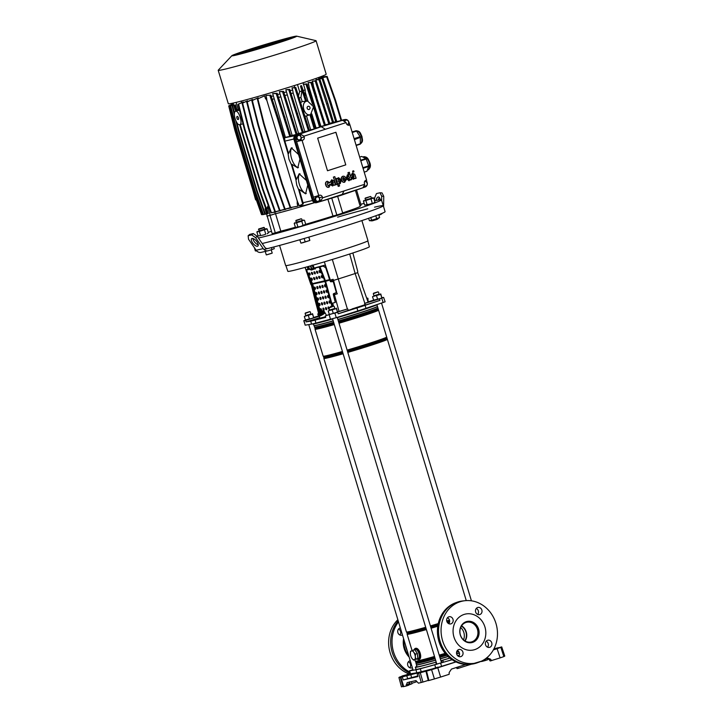 <?xml version="1.0" encoding="UTF-8"?>
<svg xmlns="http://www.w3.org/2000/svg" width="723" height="723" viewBox="0 0 723 723"><rect width="100%" height="100%" fill="white"/><g stroke="black" fill="none" stroke-linecap="round" stroke-linejoin="round"><path stroke-width="1.08" d="M258.409 238.03A67.664 2.368 -16.8 0 0 259.611 237.759A67.664 2.368 -16.8 0 0 332.842 216.9A67.664 2.368 -16.8 0 0 381.41 199.837A67.664 2.368 -16.8 0 0 374.568 200.822M381.41 199.837L383.298 205.73A67.772 2.368 -16.8 0 1 299.819 233.303A67.772 2.368 -16.8 0 1 262.205 243.506A67.772 2.368 -16.8 0 0 335.544 222.548A67.772 2.368 -16.8 0 0 383.298 205.73A67.772 2.368 -16.8 0 0 374.523 207.167M342.639 212.887A45.504 1.591 -16.8 0 0 360.19 206.245L355.4 190.366M327.908 199.268L332.96 216.014L336.837 215.002L342.711 213.104L337.65 196.34M267.212 216.05L272.137 233.583L275.3 232.851L280.795 231.143L275.544 213.728A45.504 1.591 -16.8 0 0 314.677 202.639L303.859 205.567L314.668 202.639M280.795 231.143A45.504 1.591 -16.8 0 0 295.391 227.248M304.482 220.271L303.018 220.37L304.482 220.271L305.702 224.293L300.551 226.444L305.702 224.293A45.504 1.591 -16.8 0 0 332.96 216.014M257.46 244.555A67.772 2.368 -16.8 0 0 258.183 244.401A67.772 2.368 -16.8 0 1 257.46 244.555M364.139 203.389A67.664 2.368 -16.8 0 0 360.84 204.257M271.432 231.252A67.664 2.368 -16.8 0 0 268.197 232.354M258.093 235.987A67.664 2.368 -16.8 0 0 257.216 236.322M252.996 239.042A67.664 2.368 -16.8 0 0 253.918 238.924M359.991 205.585L361.129 205.205L356.529 189.977M266.877 216.168L275.544 213.728M336.837 215.002L331.74 198.111M275.3 232.851L270.041 215.436M239.919 124.6L243.018 123.895M239.684 124.654L239.674 124.654C236.403 125.856 232.128 111.685 235.662 111.315C238.942 110.113 243.217 124.284 239.684 124.654L239.9 124.609M236.294 111.026L235.662 111.315M239.584 110.248L238.247 109.507L236.9 109.724L237.994 110.393L236.358 110.999M236.475 110.962L234.713 105.052L235.427 104.844L236.746 110.935M315.129 128.477L310.899 114.46L305.133 116.295M300.759 102.576L302.178 101.591L306.651 101.13L301.563 85.657L300.578 85.974L305.666 101.446M306.561 101.238C300.117 102.856 304.392 117.018 310.583 114.577L313.583 106.751L307.582 101.057L306.561 101.238M237.198 116.412A1.645 0.768 -107.9 0 0 237.171 116.421A1.645 0.768 -107.9 0 0 236.936 118.192A1.645 0.768 -107.9 0 0 238.147 119.557A1.645 0.768 -107.9 0 0 238.183 119.548A1.645 0.768 -107.9 0 0 238.409 117.777A1.645 0.768 -107.9 0 0 237.198 116.412M308.097 106.326A1.645 1.455 77 0 0 309.046 109.48A1.645 1.455 77 0 0 308.097 106.326M318.247 201.283A2.223 1.97 77 0 0 316.963 197.018A2.223 1.97 77 0 0 318.247 201.283M316.638 197.099A2.223 1.97 77 0 0 315.092 199.819A2.223 1.97 77 0 0 317.632 201.419M364.094 185.531A2.223 1.97 77 0 0 367.148 183.281A2.223 1.97 77 0 0 364.509 181.708L364.754 181.636M346.977 124.501A2.223 1.97 77 0 0 348.576 121.771A2.223 1.97 77 0 0 344.744 121.699M345.711 120.244A2.223 1.97 77 0 0 344.275 121.383M299.684 139.774A2.223 1.97 77 0 0 298.391 135.517A2.223 1.97 77 0 0 299.684 139.774M298.066 135.59A2.223 1.97 77 0 0 296.52 138.31A2.223 1.97 77 0 0 299.06 139.919M249.851 49.327A31.758 1.112 -16.8 0 0 233.881 55.174A31.758 1.112 -16.8 0 0 278.707 42.666A31.758 1.112 -16.8 0 0 294.677 36.819A31.758 1.112 -16.8 0 0 249.851 49.327M293.71 37.415A31.758 1.112 -16.8 0 0 250.013 49.878A31.758 1.112 -16.8 0 0 235.02 55.129M279.674 42.44A33.882 1.184 -16.8 0 0 296.638 36.15A33.882 1.184 -16.8 0 0 248.875 49.553A33.882 1.184 -16.8 0 0 231.875 55.698A33.882 1.184 -16.8 0 0 246.959 52.264A33.882 1.184 -16.8 0 0 279.674 42.44M231.875 55.698L218.274 70.158A51.116 1.789 -16.8 0 0 218.21 70.294A51.116 1.789 -16.8 0 0 290.384 50.149A51.116 1.789 -16.8 0 0 316.087 40.741A51.116 1.789 -16.8 0 0 315.969 40.66L296.638 36.15M218.21 70.294L228.314 103.751A51.116 1.789 -16.8 0 0 300.488 83.615A51.116 1.789 -16.8 0 0 326.19 74.198L316.087 40.741M307.754 185.034L305.603 193.854L299.15 189.381L298.68 189.652L296.773 185.187L295.888 179.53L291.36 164.555L291.839 164.284L297.777 167.917L299.928 159.096M291.36 164.555L288.938 159.25L288.052 153.601L277.74 119.431L278.716 119.114L284.808 139.277A3.082 2.72 77 0 0 284.844 141.13L288.594 153.538L288.052 153.601M298.454 167.528A10.456 4.374 72.3 0 1 291.541 158.427A10.456 4.374 72.3 0 1 292.119 147.79M306.281 193.466A10.456 4.374 72.3 0 1 299.367 184.365A10.456 4.374 72.3 0 1 299.946 173.719M243.497 102.576L243.308 101.961L238.599 104.121L244.763 128.604L263 188.992L262.476 189.119L270.872 212.878L276.403 211.559M262.476 189.119L244.238 128.721L238.066 104.248L243.308 101.961M240.172 124.51L259.638 189.806L259.114 189.923L267.51 213.692L268.242 213.529L266.76 208.649L268.224 205.404M259.114 189.923L239.647 124.663M236.9 109.724L235.427 104.844M259.638 189.806L268.242 213.529M241.41 129.408L240.876 129.534M235.237 104.925L234.713 105.052M233.683 105.007L232.589 105.513L234.478 113.023M236.918 122.693L238.753 129.986L238.229 130.113L256.457 190.501L264.853 214.27L266.57 213.936L264.853 214.27M265.386 214.144L256.99 190.384L238.753 129.986M236.367 109.851L235.255 110.203L236.159 110.809M235.255 110.203L233.104 103.091M241.274 101.084L241.726 102.567M238.247 109.507L236.096 102.395M237.994 110.393L239.674 110.61M353.674 170.809L352.58 171.143L353.466 170.854L352.58 171.143L352.878 172.146L353.981 171.812L353.674 170.809L352.788 171.089L353.086 172.101L353.981 171.812M331.74 180.904L332.679 181.319L330.574 184.772L332.607 185.965L333.945 184.763L334.27 185.278L335.445 184.898L334.107 181.003L331.712 179.801L330.077 182.359L331.369 181.961L331.993 180.849M331.812 179.765L330.294 182.313M333.737 184.817L334.27 185.278M343.009 176.213L342.747 176.285C341.392 176.9 340.949 178.138 341.428 180.009C342.042 181.834 343.082 182.576 344.546 182.232L346.317 179.702L344.374 180.976M346.317 179.702L344.22 181.012M333.375 177.099L335.915 184.754L337.135 184.356L334.812 176.656L333.375 177.099L335.915 184.754M327.573 182.503L328.54 183.172L329.887 182.693L327.257 181.274C325.766 181.934 325.332 183.199 325.965 185.079C326.588 186.841 327.609 187.564 329.028 187.239L330.42 184.383L329.082 184.799L328.45 186.064M327.311 181.256L327.04 181.328C325.558 181.979 325.124 183.253 325.748 185.124C326.38 186.896 327.402 187.609 328.811 187.284L329.028 187.239M322.63 197.84L322.377 196.999A2.54 2.25 77 0 0 319.503 195.264L313.421 197.189L314.18 199.684A3.561 3.145 77 0 0 318.147 202.142L320.506 201.437L322.63 197.84L364.726 184.275L362.964 187.754L365.251 186.968A3.561 3.145 77 0 0 365.269 186.968A3.561 3.145 77 0 0 367.167 182.621L366.416 180.154M349.959 124.925L348.875 122.051A3.561 3.145 77 0 0 344.907 119.593L342.594 120.289L346.1 122.585L346.353 123.416A2.54 2.25 77 0 0 349.227 125.16L349.959 124.925L366.615 180.081L365.883 180.325A2.54 2.25 77 0 0 364.473 183.443L364.726 184.275M346.1 122.585L303.958 136.159L300.09 133.981L321.211 126.715L296.014 135.056A3.678 3.254 77 0 0 294.026 139.557L312.318 200.126A3.678 3.254 77 0 0 316.421 202.666M313.421 197.189L296.647 141.609L299.928 140.56A2.323 2.052 77 0 0 301.211 137.704L300.09 133.981L297.813 134.767A3.561 3.145 77 0 0 295.888 139.114L296.647 141.609L302.801 140.117A2.54 2.25 77 0 0 304.211 136.99L303.958 136.159M302.069 140.352L318.726 195.508M345.775 164.871L335.933 132.264L317.659 138.147L327.501 170.755L345.775 164.871L335.843 132.291M337.216 178.292L335.897 178.698L338.219 186.398L339.593 185.983L338.753 183.181L340.289 183.606L341.274 180.126L338.599 177.686L337.442 179.006L337.216 178.292L336.114 178.653L338.436 186.353M338.834 183.461L340.072 183.66M338.491 177.713L337.325 178.671M352.408 174.252L353.357 174.659L351.242 178.12L353.484 179.259L354.622 178.102L354.948 178.617L356.123 178.238L354.785 174.342L352.381 173.14L350.962 175.653L352.67 174.189M352.49 173.104L350.962 175.653M354.406 178.156L354.948 178.617M350.14 179.747L351.577 179.702L349.336 172.273L348.161 172.652L348.92 175.165L347.401 174.803L346.371 178.256L349.073 180.732L350.248 179.349L350.456 180.063M347.438 174.794L346.154 178.31L348.965 180.75M349.336 172.273L347.953 172.707L348.622 174.93M314.523 202.684A45.314 1.582 163.2 0 1 275.3 213.773L270.212 215.373A50.737 1.771 163.2 0 1 267.221 216.069L265.061 208.92L265.458 207.899M233.312 103.778L229.733 105.459M233.285 103.669L229.236 105.685M320.497 126.679L306.941 83.904L303.235 84.248M325.458 125.187L311.857 82.268L308.097 82.612L308.73 84.708A45.314 1.582 163.2 0 1 307.356 85.169M325.332 124.781L329.851 123.787L316.222 80.777L312.336 81.121L312.978 83.244A45.314 1.582 163.2 0 1 312.264 83.497M329.697 123.281L333.583 122.413L327.862 103.434L319.973 79.449L316.457 79.485L315.861 79.792L316.159 80.777M318.825 79.467L319.033 78.355L323.045 78.319L330.926 102.295L329.95 102.612L335.734 121.771M319.449 78.346L326.633 76.774L335.029 100.542L341.048 120.497M341.599 120.334L335.508 100.154L327.112 76.394L320.867 77.903M298.427 203.434A45.314 1.582 163.2 0 1 297.207 203.787L297.225 200.949L299.141 205.784L304.022 205.522M290.158 207.682L290.682 207.555L282.286 183.796L281.762 183.913L290.158 207.682L297.912 206.145L297.207 203.787M258.454 98.536L258.228 97.777L252.336 100.479L258.5 124.962L276.737 185.35L276.204 185.477L284.6 209.236L291.333 207.447M252.761 100.163L252.544 99.44L247.212 101.88L253.384 126.353L271.613 186.751L271.089 186.868L279.485 210.637L285.63 209.037M247.763 101.5L247.564 100.831L242.612 103.1L248.775 127.582L267.013 187.971L266.489 188.097L274.885 211.857L280.651 210.411M274.794 212.11L275.3 213.773M294.803 87.501L294.225 85.612M247.564 100.831L242.078 103.217L248.251 127.7L266.489 188.097M252.544 99.44L246.688 101.997L252.851 126.48L271.089 186.868M258.228 97.777L251.803 100.596L257.975 125.079L258.5 124.962M265.838 95.481L270.836 95.129L265.838 95.481L266.552 97.84A45.314 1.582 163.2 0 1 265.323 98.192L264.609 95.843L257.361 99.042L263.524 123.525L264.058 123.398L282.286 183.796M273.348 95.843L285.413 137.361L290.773 136.204L277.162 93.24L272.661 93.592L273.348 95.843A45.314 1.582 163.2 0 1 271.27 96.457M280 93.845L292.128 135.409L297.126 134.324L283.497 91.324L279.34 91.667L280 93.845A45.314 1.582 163.2 0 1 277.596 94.568M286.453 91.866L298.617 133.475L303.38 132.436L289.742 89.39L285.811 89.733L286.453 91.866A45.314 1.582 163.2 0 1 283.931 92.643M309.408 130.447L295.797 87.492L292.002 87.835L292.643 89.941A45.314 1.582 163.2 0 1 290.176 90.709M301.563 85.657L300.47 85.974L301.943 90.854L300.922 97.433L299.259 98.039M300.922 97.433L302.178 101.591M305.079 96.313L305.187 89.914L303.036 82.784M305.16 91.866L307.926 101.057M322.377 196.999L319.376 197.713L320.506 201.437L362.964 187.754M343.786 191.478L341.843 195.02L340.822 195.382L364.229 187.329A3.678 3.254 77 0 0 364.247 187.32A3.678 3.254 77 0 0 364.275 187.32L364.229 187.329M342.594 120.289L321.211 126.715L324.907 128.956M299.15 189.381L303.344 203.859L300.524 205.269M298.545 154.514L291.315 147.863L288.594 153.538M291.839 164.284L296.421 179.476L295.888 179.53M306.371 180.452L299.141 173.8L296.421 179.476M317.325 127.718L315.074 128.287M312.553 129.363L309.317 130.158M307.781 130.999L303.262 132.056M298.617 133.475L297.017 133.963M292.128 135.409L290.664 135.843M285.413 137.361L284.32 137.668M323.064 125.901L320.443 126.48M303.344 203.859L299.141 205.784M234.948 55.255L236.755 54.785M236.511 54.559L241.789 53.168L236.511 54.559M238.707 53.728L245.377 52.011L238.707 53.728M241.337 52.797L248.974 50.854L241.337 52.797M244.293 51.785L252.562 49.697L244.293 51.785M247.537 50.709L256.15 48.54L247.537 50.709M251.053 49.562L259.738 47.384L251.053 49.562M254.839 48.369L263.326 46.227L254.839 48.369M258.897 47.103L266.923 45.07L258.897 47.103M263.262 45.766L270.51 43.913L263.262 45.766M267.998 44.347L274.098 42.756L267.998 44.347M273.231 42.811L277.686 41.6L273.231 42.811M285.404 39.819L289.137 38.563L280.199 40.877L285.296 39.449M290.086 38.59L293.258 37.605M291.749 38.211L287.239 39.25L290.013 38.355M278.572 41.401L284.726 39.982L278.617 41.563M289.363 39.087L285.657 39.946M274.975 42.558L281.139 41.13L275.029 42.72M288.043 39.557L282.069 41.103M271.387 43.714L277.551 42.286L271.441 43.877M278.427 42.088L284.591 40.669L278.482 42.25M267.799 44.871L273.963 43.443L267.853 45.034M274.839 43.244L280.994 41.826L274.885 43.407M280.172 42.187L282.033 41.582M264.211 46.028L270.366 44.6L264.257 46.191M271.252 44.401L277.406 42.982L271.297 44.564M276.557 43.353L278.563 42.711M260.623 47.176L266.778 45.757L260.669 47.347M267.664 45.558L273.818 44.13L267.709 45.721M273.249 44.401L274.83 43.904M257.026 48.333L263.19 46.914L257.081 48.504M264.067 46.715L270.23 45.287L264.121 46.878M253.439 49.489L259.602 48.07L253.493 49.661M264.058 47.221L260.533 48.034M249.851 50.646L256.014 49.227L249.905 50.818M259.196 48.676L256.945 49.191M246.263 51.803L252.417 50.384L246.308 51.975M242.675 52.96L248.829 51.541L242.72 53.131M248.116 51.848L249.733 51.396M237.596 54.596L239.114 54.234M285.603 39.774L290.718 38.599M282.015 40.931L288.143 39.521M260.479 47.872L266.534 46.471M256.891 49.028L261.898 47.872M253.303 50.176L256.819 49.372M249.715 51.333L251.053 51.026M239.078 54.117L243.741 53.041M262.955 214.614L264.844 214.243L262.955 214.614L254.559 190.845L236.322 130.456L230.158 105.974L233.511 104.437M233.547 104.537L230.682 105.847L236.855 130.33L236.322 130.456M263.479 214.487L255.083 190.727L236.855 130.33M255.083 190.727L254.559 190.845M230.682 105.847L230.158 105.974M336.755 121.581L330.926 102.295M318.581 78.662L322.069 78.626L329.95 102.612M323.045 78.319L322.069 78.626M286.977 94.921A44.537 1.554 163.2 0 1 284.889 95.563M292.643 89.941L293.176 92.987A44.537 1.554 163.2 0 1 291.134 93.629M293.176 92.987L304.826 131.568M308.73 84.708L309.254 87.754A44.537 1.554 163.2 0 1 308.314 88.079M312.978 83.244L313.484 86.299A44.537 1.554 163.2 0 1 313.213 86.389M309.254 87.754L320.895 126.317M313.484 86.299L316.846 97.451M306.597 116.24L310.664 129.724M273.809 98.906A44.537 1.554 163.2 0 1 272.228 99.367M280.497 96.9A44.537 1.554 163.2 0 1 278.554 97.488M266.552 97.84L266.895 100.515L265.323 98.192M311.812 113.918L316.05 127.962M319.512 126.977L313.827 108.125M303.479 84.248L305.965 84.22L312.544 104.248M314.83 107.89L313.845 108.206M306.941 83.904L305.965 84.22M267.013 187.971L275.409 211.74L280.732 210.691M248.775 127.582L248.251 127.7M242.612 103.1L242.078 103.217M275.409 211.74L274.885 211.857M233.402 104.076L229.037 106.073L235.201 130.556L253.439 190.944L261.834 214.713L262.919 214.496M233.439 104.175L229.562 105.947L235.734 130.429L235.201 130.556M262.91 214.478L262.359 214.586L253.963 190.827L235.734 130.429M253.963 190.827L253.439 190.944M229.562 105.947L229.037 106.073M262.359 214.586L261.834 214.713M296.15 134.641L282.521 91.631L279.34 91.667M291.378 115.3L290.402 115.617M283.497 91.324L282.521 91.631M321.039 77.225L323.777 76.719M229.724 105.422L229.2 105.54M233.357 103.922L229.281 105.956M261.518 214.568L253.113 190.8L234.885 130.411L228.712 105.929L233.33 103.814M229.245 105.802L228.712 105.929M332.607 122.729L318.997 79.765L315.861 79.792M327.862 103.434L326.877 103.751M319.973 79.449L318.997 79.765M263 188.992L271.396 212.761L276.466 211.767M244.763 128.604L244.238 128.721M238.599 104.121L238.066 104.248M271.396 212.761L270.872 212.878M314.162 128.811L309.923 114.767M310.899 114.46L310.42 114.65M321.048 77.253L325.712 76.457M281.762 183.913L263.524 123.525M264.609 95.843L257.361 99.042M257.885 98.924L264.058 123.398M298.68 189.652L302.657 204.085M269.851 95.445L277.74 119.431M270.836 95.129L278.716 119.114M266.895 100.515L297.225 200.949M290.682 207.555L297.912 206.145M252.336 100.479L251.803 100.596M276.204 185.477L257.975 125.079M276.737 185.35L285.133 209.11L284.6 209.236M285.133 209.11L291.468 207.872M289.796 136.52L276.186 93.556L272.661 93.592M277.162 93.24L276.186 93.556M285.043 117.225L284.067 117.542M268.034 213.565L267.51 213.692M328.875 124.103L315.246 81.093L312.336 81.121M324.112 104.763L323.127 105.079M316.222 80.777L315.246 81.093M321.075 77.361L326.859 76.439M308.432 130.782L294.821 87.808L292.002 87.835M303.678 111.478L302.702 111.794M295.797 87.492L294.821 87.808M233.656 104.898L232.056 105.63L234.36 114.767M235.897 120.868L238.229 130.113M256.99 190.384L256.457 190.501M232.589 105.513L232.056 105.63M324.473 125.486L310.881 82.585L308.097 82.612M319.738 106.254L318.762 106.57M311.857 82.268L310.881 82.585M302.404 132.752L288.766 89.706L285.811 89.733M297.623 113.375L296.647 113.692M289.742 89.39L288.766 89.706M271.613 186.751L280.009 210.51L285.739 209.39M253.384 126.353L252.851 126.48M247.212 101.88L246.688 101.997M280.009 210.51L279.485 210.637M343.479 119.801A3.678 3.254 77 0 0 343.109 119.882L319.421 127.004M345.386 119.494L344.32 119.62A3.678 3.254 77 0 0 343.814 119.72L320.126 126.841L296.719 134.894A3.678 3.254 77 0 0 294.731 139.394L313.023 199.964A3.678 3.254 77 0 0 317.126 202.503L340.822 195.382M347.862 125.115L349.634 124.546M363.886 185.947A2.223 1.97 77 0 0 365.278 186.073M319.376 197.713A2.323 2.052 77 0 0 317.008 196.06M322.051 77.027L321.834 76.304M268.748 206.868L268.052 208.233L270.212 215.373M266.236 208.766L265.061 208.92M268.052 208.233L266.76 208.649M301.943 90.854L299.638 91.704L298.5 95.734M299.638 91.704L297.487 84.573M305.187 89.914L302.919 90.538M248.016 173.909L244.654 162.774M256.276 199.738L255.635 199.891L252.49 188.712M327.501 170.745L345.684 164.889M330.42 184.383L329.082 184.799M329.29 184.754L328.613 186.028L327.158 184.627L327.609 182.494L328.757 183.118M334.812 176.656L333.583 177.045M339.521 182.359L340.054 180.47L338.554 179.024L338.075 181.102L339.43 182.377M339.403 182.377L339.846 180.515L338.346 179.078M344.311 180.985L342.964 179.991L346.145 178.97C345.612 176.945 344.546 176.032 342.955 176.231C341.599 176.846 341.166 178.093 341.636 179.955C342.25 181.789 343.289 182.53 344.754 182.187M343.298 177.451L342.648 178.906L344.591 178.283L343.353 177.442M342.639 178.888L344.383 178.328L343.091 177.506M352.625 174.198L353.565 174.605L351.459 178.066L353.484 179.259M354.098 176.367L353.927 175.797L352.58 177.487L353.547 177.957L353.773 176.023M353.43 177.994L353.89 176.421M331.947 180.858L332.896 181.265L330.782 184.727L332.815 185.91M333.43 183.027L333.258 182.458L331.911 184.148L332.878 184.618L333.095 182.675M332.761 184.654L333.213 183.082M349.534 177.216L348.079 175.915L347.582 177.858L349.119 179.331L349.534 177.216L347.871 175.96M348.902 179.385L349.326 177.262M360.623 160.226L365.838 158.536A7.854 4.013 72 0 1 366.019 158.78A7.854 4.013 72 0 1 366.2 159.033L360.795 160.786M365.838 158.536L361.681 156.448L359.674 157.099M362.883 167.709L368.631 165.847L366.2 159.033M366.95 171.215A7.854 4.013 72 0 1 366.615 171.36L364.22 172.137L366.95 171.215L368.667 166.489L363.063 168.305M368.631 165.847A7.854 4.013 72 0 1 368.667 166.489M354.415 139.286A7.854 4.013 -108 0 0 354.315 138.952A7.854 4.013 -108 0 0 354.216 138.617L360.126 136.701A7.854 4.013 72 0 1 360.235 137.036A7.854 4.013 72 0 1 360.325 137.37L354.415 139.666M360.126 136.701L356.511 131.125L352.255 132.508M356.078 145.178L360.334 143.796L360.325 137.37M352.146 132.155L356.114 130.863L352.065 131.875M360.334 143.796A7.854 4.013 72 0 1 360.135 144.202L356.177 145.495M403.127 686.38L401.455 686.841L398.933 677.487L406.453 675.336L400.885 677.306L403.687 686.498M426.308 671.116L420.271 672.742L422.937 682.051L418.481 683.172L415.833 680.614L407.166 682.611L406.163 686.019L408.775 685.178L408.775 683.985L406.163 684.826M416.864 666.479L415.951 666.832A34.876 1.22 -16.8 0 0 415.409 667.23A34.876 1.22 -16.8 0 0 419.412 666.624A34.876 1.22 -16.8 0 0 435.752 662.259L436.222 662.123M436.837 664.166L436.412 664.292A34.93 1.22 163.2 0 1 419.982 668.676A34.93 1.22 163.2 0 1 415.978 669.29L415.409 667.23M436.412 664.292L435.752 662.259M442.81 660.216L443.353 662.277L442.024 662.657L441.464 660.596L442.81 660.216A34.876 1.22 -16.8 0 0 449.896 658.102M457.65 655.716A34.876 1.22 -16.8 0 0 459.403 655.165M452.02 659.674A34.93 1.22 163.2 0 1 443.353 662.277M412.923 669.588L409.417 670.863L410.248 673.881L416.782 672.797A23.317 0.813 -16.8 0 0 421.193 671.775L431.73 669.073M416.782 672.797L415.96 669.769A23.235 0.813 -16.8 0 0 420.343 668.757L452.146 659.756M415.96 669.769L409.417 670.863M455.87 661.879L441.599 666.344L440.669 663.343M438.12 667.392L441.599 666.344M442.024 662.657L441.518 662.792M411.387 681.635L411.974 683.777L408.775 684.943M409.778 681.771L408.775 683.985M411.848 683.307L416.068 681.943L416.105 680.587M486.706 657.74L490.537 659.177L489.128 659.503L490.167 660.967L500.126 657.894L497.117 648.685L500.84 647.374L503.85 656.583L500.126 657.894M489.128 659.503L486.597 657.939M457.677 667.085L458.49 668.278L467.338 665.431L467.058 664.5M471.324 664.238A51.116 1.789 -16.8 0 0 470.402 664.5L467.338 665.431M471.306 664.202L481.401 661.202M487.682 658.264L485.079 659.403L485.133 660.578L481.5 661.536M440.605 677.062L434.415 678.942A54.216 1.898 -16.8 0 1 428.911 680.506L426.543 671.116A53.963 1.889 -16.8 0 0 431.586 669.679L437.795 667.79L440.605 677.062L449.155 674.306L449.164 672.507L451.459 669.091L465.82 664.464M490.537 659.177L491.577 660.641M417.767 675.951L403.217 679.945L417.921 676.556L417.135 673.556L423.045 671.586L401.193 677.144M428.26 680.397L422.937 682.051M401.446 686.85L398.924 677.496A53.963 1.889 163.2 0 1 399.792 677.017L402.241 676.122M406.163 686.019L403.38 686.66M456.34 667.519L457.081 668.603L458.49 668.278M504.781 656.068L501.708 646.904L504.781 656.068A54.216 1.898 163.2 0 1 503.85 656.583M485.133 660.578L487.745 659.738L487.691 658.563M497.379 647.935L493.945 648.82M498.463 647.853L501.708 646.904A53.963 1.889 163.2 0 1 500.84 647.374M437.795 667.79L455.978 661.934M493.366 649.896L497.117 648.685M434.415 678.942L431.586 669.679M403.217 679.945L402.35 676.972M421.265 682.53L418.599 673.221L417.135 673.556M408.856 673.981L410.158 673.565M497.93 648.215L498.518 648.025M493.511 649.643L497.767 648.395M437.831 667.166L436.331 667.663L437.596 667.772M438.03 667.094L431.414 669.209L437.397 667.844M407.32 674.36L408.378 674.514M408.929 674.207L402.196 675.951L408.179 674.586M418.599 673.221L420.271 672.742M407.311 674.333L408.612 673.908M402.313 676.321L408.061 674.216M431.514 669.588L437.279 667.474M493.872 648.956L498.4 647.654M496.9 648.17L498.201 647.727M496.9 648.142L497.849 647.962M493.773 649.155L497.65 648.025M440.903 660.759L441.464 660.596M471.848 641.825A10.131 8.956 -103 0 1 471.197 642.006A10.131 8.956 -103 0 1 460.28 634.523A10.131 8.956 -103 0 1 465.992 622.449A10.131 8.956 -103 0 1 466.642 622.277A10.131 8.956 -103 0 1 477.56 629.76A10.131 8.956 -103 0 1 471.848 641.825M466.742 621.518A10.845 9.589 -103 0 1 478.201 629.733A10.845 9.589 -103 0 1 472.047 642.512A10.845 9.589 -103 0 1 471.622 642.639M461.581 625.847A10.131 8.956 -103 0 1 465.079 641.012M461.41 626.118A9.878 8.739 -103 0 1 464.808 640.849M460.668 627.564A9.878 8.739 -103 0 1 463.506 639.864M472.58 642.395A10.845 9.589 -103 0 1 471.884 642.584A10.845 9.589 -103 0 1 460.199 634.568A10.845 9.589 -103 0 1 466.317 621.644A10.845 9.589 -103 0 1 467.013 621.455A10.845 9.589 -103 0 1 478.698 629.471A10.845 9.589 -103 0 1 472.58 642.395M464.13 614.423A18.391 16.277 -103 0 1 465.314 614.098A18.391 16.277 -103 0 1 485.133 627.691A18.391 16.277 -103 0 1 474.758 649.615A18.391 16.277 -103 0 1 473.583 649.941A18.391 16.277 -103 0 1 453.755 636.348A18.391 16.277 -103 0 1 464.13 614.423M404.067 640.271A18.391 16.277 77 0 0 408.649 655.436M407.998 633.095A16.846 14.903 77 0 0 407.618 633.728M405.531 645.115A16.846 14.903 77 0 0 407.185 650.592M415.183 649.489A4.844 2.25 72.1 0 1 415.264 649.453A4.844 2.25 72.1 0 1 415.354 649.435A4.844 2.25 72.1 0 1 418.924 653.465A4.844 2.25 72.1 0 1 418.228 658.671A4.844 2.25 72.1 0 1 418.147 658.689M417.234 658.698A4.844 2.25 72.1 0 1 416.602 659.195A4.844 2.25 72.1 0 1 416.511 659.222A4.844 2.25 72.1 0 1 416.077 659.231M413.339 650.131A4.844 2.25 72.1 0 1 413.628 649.977A4.844 2.25 72.1 0 1 413.719 649.959A4.844 2.25 72.1 0 1 413.963 649.932M418.518 658.734A4.998 2.323 -107.9 0 0 418.608 658.716A4.998 2.323 -107.9 0 0 419.313 653.339A4.998 2.323 -107.9 0 0 415.635 649.182A4.998 2.323 -107.9 0 0 415.544 649.2A4.998 2.323 -107.9 0 0 415.454 649.236M414.722 649.634A4.998 2.323 72.1 0 1 415.219 649.308A4.998 2.323 72.1 0 1 415.309 649.281A4.998 2.323 72.1 0 1 418.988 653.447A4.998 2.323 72.1 0 1 418.283 658.816A4.998 2.323 72.1 0 1 418.192 658.843A4.998 2.323 72.1 0 1 417.686 658.843M377.46 306.48A33.267 1.166 163.2 0 1 360.885 312.426A33.267 1.166 163.2 0 1 337.867 319.476M387.401 339.421A33.267 1.166 163.2 0 1 370.836 345.359A33.267 1.166 163.2 0 1 347.808 352.408M385.965 337.948L386.254 338.933A32.101 1.121 163.2 0 1 370.113 344.844A32.101 1.121 163.2 0 1 347.609 351.73M347.121 350.113A33.267 1.166 163.2 0 0 370.14 343.064A33.267 1.166 163.2 0 0 386.715 337.126L385.91 338.002A32.101 1.121 163.2 0 1 369.805 343.832A32.101 1.121 163.2 0 1 347.302 350.718M378.59 310.221A33.267 1.166 163.2 0 1 362.015 316.168A33.267 1.166 163.2 0 1 338.997 323.217M377.144 308.757L377.442 309.733A32.101 1.121 163.2 0 1 361.292 315.644A32.101 1.121 163.2 0 1 338.789 322.53M338.328 320.994A33.131 1.157 163.2 0 0 361.283 313.963A33.131 1.157 163.2 0 0 377.903 307.953L377.099 308.802A32.101 1.121 163.2 0 1 360.994 314.632A32.101 1.121 163.2 0 1 338.481 321.518M377.487 306.561A33.131 1.157 163.2 0 1 360.867 312.571A33.131 1.157 163.2 0 1 337.903 319.602M449.435 622.657A33.267 1.166 163.2 0 1 447.935 623.127M437.767 626.245A33.267 1.166 163.2 0 1 431.08 628.224M426.398 629.57A33.267 1.166 163.2 0 1 407.139 634.279A33.267 1.166 163.2 0 1 407.176 634.188L408.052 633.267M445.178 653.357A33.267 1.166 163.2 0 1 439.204 655.119M434.514 656.475A33.267 1.166 163.2 0 1 415.345 661.229A33.267 1.166 163.2 0 1 415.264 661.174L414.821 659.71M414.496 649.082L415.4 648.395C419.367 646.841 423.063 659.051 418.753 659.512L417.786 659.403A5.811 2.702 72.1 0 1 417.135 659.024M333.213 320.949A33.131 1.157 163.2 0 1 314.125 325.648L313.954 325.558A33.267 1.166 163.2 0 1 313.927 325.531L313.448 323.949M333.176 320.822A33.267 1.166 163.2 0 1 313.954 325.558M333.637 322.341A33.131 1.157 163.2 0 1 314.595 327.058A33.131 1.157 163.2 0 1 314.514 327.013L314.098 325.639M333.8 322.874A32.101 1.121 163.2 0 1 315.743 327.329L314.595 327.058L315.201 329.064M334.098 323.886A32.101 1.121 163.2 0 1 315.969 328.296L315.68 327.311M334.306 324.564A33.267 1.166 163.2 0 1 315.056 329.272A33.267 1.166 163.2 0 1 315.092 329.182L315.96 328.26M342.431 351.468A33.267 1.166 163.2 0 1 323.253 356.222A33.267 1.166 163.2 0 1 323.172 356.168L315.056 329.272M342.612 352.065A32.101 1.121 163.2 0 1 324.555 356.52L323.253 356.222M342.919 353.077A32.101 1.121 163.2 0 1 324.79 357.487L324.491 356.511M343.127 353.764A33.267 1.166 163.2 0 1 323.868 358.463A33.267 1.166 163.2 0 1 323.904 358.382L324.781 357.451M449.48 620.126A33.267 1.166 163.2 0 1 446.724 620.994M438.255 623.588A33.267 1.166 163.2 0 1 430.393 625.928M425.702 627.275A33.267 1.166 163.2 0 1 406.525 632.029A33.267 1.166 163.2 0 1 406.443 631.983L323.868 358.463M449.616 620.741A32.101 1.121 163.2 0 1 446.895 621.599M438.102 624.292A32.101 1.121 163.2 0 1 430.574 626.525M425.883 627.88A32.101 1.121 163.2 0 1 407.826 632.336L406.525 632.029M449.634 621.852A32.101 1.121 163.2 0 1 447.41 622.548M437.885 625.467A32.101 1.121 163.2 0 1 430.881 627.537M426.19 628.893A32.101 1.121 163.2 0 1 408.061 633.294L407.763 632.318M445.612 653.881A32.101 1.121 163.2 0 1 439.385 655.725M434.695 657.071A32.101 1.121 163.2 0 1 416.647 661.527L415.345 661.229M458.255 651.107A32.101 1.121 163.2 0 1 456.737 651.586M446.38 654.758A32.101 1.121 163.2 0 1 439.692 656.737M435.002 658.084A32.101 1.121 163.2 0 1 416.873 662.494L416.575 661.518M458.725 651.613A33.131 1.157 163.2 0 1 456.556 652.3M446.85 655.273A33.131 1.157 163.2 0 1 439.873 657.334M435.183 658.689A33.131 1.157 163.2 0 1 416.059 663.362A33.131 1.157 163.2 0 1 416.105 663.271L416.864 662.458M457.343 650.501A3.678 3.254 -103 0 1 459.376 652.896A33.131 1.157 163.2 0 1 456.62 653.8M448.016 656.439A33.131 1.157 163.2 0 1 440.298 658.725M435.608 660.081A33.131 1.157 163.2 0 1 416.484 664.753L416.059 663.362M459.421 653.068A33.267 1.166 163.2 0 1 456.656 653.935M448.133 656.547A33.267 1.166 163.2 0 1 440.334 658.861M435.644 660.216A33.267 1.166 163.2 0 1 416.394 664.916A33.267 1.166 163.2 0 1 416.403 664.871L416.475 664.726M459.421 655.101A33.267 1.166 163.2 0 1 457.605 655.671M449.842 658.057A33.267 1.166 163.2 0 1 440.894 660.714M436.204 662.069A33.267 1.166 163.2 0 1 416.954 666.769L416.394 664.916M414.171 649.805A5.811 2.702 72.1 0 1 414.469 649.118A5.811 2.702 72.1 0 1 415.4 648.395A5.811 2.702 72.1 0 1 419.711 653.348A5.811 2.702 72.1 0 1 418.753 659.512A5.811 2.702 72.1 0 1 417.786 659.403M415.382 650.637A4.844 2.25 72.1 0 1 416.737 652.589M417.496 654.749A4.844 2.25 72.1 0 1 417.695 657.234M310.962 266.281L311.423 267.474M285.892 265.621L287.844 271.351A42.576 1.491 -16.8 0 0 292.725 270.592A42.576 1.491 -16.8 0 0 338.762 257.478A42.576 1.491 -16.8 0 0 369.363 246.733L367.817 240.886M337.551 311.857L347.401 309.001A62.286 2.178 163.2 0 0 347.727 308.902L325.35 315.87L325.721 317.37L315.092 320.099A23.127 0.804 163.2 0 1 312.481 320.741A23.127 0.804 163.2 0 1 310.727 321.111L311.523 324.103A23.235 0.813 163.2 0 0 313.285 323.732A23.235 0.813 163.2 0 0 315.906 323.091L336.276 317.668L357.867 310.917A23.235 0.813 163.2 0 0 366.01 308.296L385.124 301.816L383.624 297.415L381.871 297.686M312.417 323.967L312.408 323.931A34.261 1.202 -16.8 0 0 316.349 323.362A34.261 1.202 -16.8 0 0 332.634 319.006M337.316 317.659A34.261 1.202 -16.8 0 0 376.954 304.808M352.173 308.902L356.656 307.51A32.535 1.139 -16.8 0 0 365.702 304.564L364.925 304.754A30.972 1.085 163.2 0 1 355.843 307.709L352.02 309.155A62.341 2.178 163.2 0 1 348.206 310.375L338.201 313.818L356.945 307.962L357.867 310.917M383.624 297.415L379.467 298.897L379.937 300.379L365.052 305.35A23.127 0.804 163.2 0 1 356.945 307.962M379.937 300.379L366.064 304.871A32.924 1.148 163.2 0 1 357.081 307.799M313.104 265.151L314.071 268.061L325.169 265.088L329.715 280.262L333.14 279.313L333.52 280.407L338.002 279.051A61.184 2.142 -16.8 0 0 355.147 273.529L357.686 272.625L357.704 271.324L352.86 252.978M307.176 266.823L308.07 269.444L309.598 269.028M305.07 267.402L310.908 284.546L305.91 269.534L308.07 269.444M312.553 265.305L313.493 268.197L314.071 268.061M325.35 315.87L329.29 314.505M305.422 320.063L303.777 320.705L305.693 320.406L306.1 321.898L319.792 317.695M306.1 321.898L310.727 321.111M320.036 318.111L325.567 316.737M333.484 306.163L332.725 303.118L335.282 302.431L333.411 294.912L337.081 293.899L333.52 280.407M333.836 293.61L334.107 294.677L333.411 294.912M330.348 280.099L330.818 281.78M305.693 320.406L318.997 316.322M313.674 317.46L318.753 315.897M373.583 300.208L368.034 301.916M362.196 285.639L368.115 302.142L364.853 303.38A62.286 2.178 163.2 0 1 364.573 303.47L365.043 304.952M379.467 298.897L364.573 303.47M330.655 281.166L333.502 280.379M319.277 312.707L314.839 299.132L311.215 284.374M318.165 306.308L317.135 306.624M311.866 284.329L311.098 284.564M316.032 298.852L315.111 299.132M347.727 308.902L348.206 310.375M303.994 320.696L305.187 325.187L311.523 324.103M305.187 325.187L303.777 320.705M337.722 312.345L338.201 313.818M357.686 272.625L362.494 285.639M323.19 308.703L323.633 310.004M334.107 294.677L337.37 293.773M316.023 298.825L315.608 297.813M315.861 298.753L315.083 298.979M332.652 306.38L325.594 281.337L311.839 284.238L312.146 285.323L311.595 285.468M317.632 306.606L318.608 306.299M308.649 269.308L307.727 266.67M309.543 269.046L309.263 268.224M377.758 291.902L373.574 293.204L377.758 291.902M378.021 291.857L373.312 293.683L373.972 295.879L378.852 294.351M309.561 311.685L305.377 312.987L309.561 311.685M309.824 311.64L305.115 313.466L305.775 315.662L310.655 314.144M333.448 306.172L329.272 307.474L333.448 306.172M333.719 306.127L329.01 307.953L329.67 310.149L334.55 308.622M279.584 245.431L285.657 265.54A42.982 1.5 -16.8 0 0 315.011 258.174A42.982 1.5 -16.8 0 0 367.962 240.687L361.889 220.578M254.369 247.655L255.327 250.836A67.772 2.368 -16.8 0 0 256.701 250.908M263.913 249.453A67.772 2.368 -16.8 0 0 301.608 239.232A67.772 2.368 -16.8 0 0 385.088 211.667L383.298 205.739M367.745 208.839A67.772 2.368 -16.8 0 0 337.614 217.171M316.385 277.469A17.813 0.624 -16.8 0 0 317.054 277.343M318.942 276.891A17.813 0.624 -16.8 0 0 319.584 276.728M321.482 276.231A17.813 0.624 -16.8 0 0 322.078 276.069M411.55 657.758L411.893 658.301A4.645 2.16 72.1 0 1 411.55 657.758A4.645 2.16 72.1 0 1 410.854 656.231A4.645 2.16 72.1 0 1 410.366 654.089A4.645 2.16 72.1 0 1 410.357 653.917L410.357 653.981M415.861 659.069L415.309 656.728A4.645 2.16 72.1 0 1 414.369 659.701A4.645 2.16 72.1 0 1 411.893 658.301L413.583 660.117L417.795 658.445L417.397 653.538L414.722 649.688L410.501 651.36L410.357 653.917A4.645 2.16 72.1 0 1 411.297 650.944A4.645 2.16 72.1 0 1 413.773 652.345L412.788 650.302M413.583 660.117L417.795 658.445M415.463 654.161L413.773 652.345A4.645 2.16 72.1 0 1 415.309 656.728L415.463 654.161L417.397 653.538M310.935 313.981L305.748 315.544M312.444 313.637L312.49 314.125L304.473 316.358M312.49 314.125L313.683 317.722L311.541 318.5L313.683 317.722L312.625 313.899M311.541 318.5L305.35 319.918L311.541 318.5M305.522 320.172L304.338 316.575M308.341 315.463L309.354 318.807M334.83 308.468L329.634 310.031M336.358 308.134L336.385 308.613L328.369 310.836M336.385 308.613L337.569 312.209L335.436 312.987L337.569 312.219L336.52 308.387M335.436 312.987L329.245 314.406L335.436 312.987M329.417 314.659L328.233 311.062M332.237 309.95L333.249 313.294M379.132 294.198L373.945 295.761M380.641 293.854L380.687 294.342L372.67 296.566M381.871 297.948L379.738 298.716L381.88 297.939L380.822 294.116M379.738 298.716L373.547 300.135L379.738 298.716M373.71 300.397L372.535 296.791M380.687 294.342L381.88 297.939M376.538 295.68L377.551 299.024M324.916 312.652A3.488 0.533 149.8 0 1 324.943 312.679A3.488 0.533 149.8 0 1 323.515 314.071A3.488 0.533 149.8 0 1 318.924 316.186A3.488 0.533 149.8 0 1 318.906 316.15A3.488 0.533 -30.2 0 0 323.479 314.008A3.488 0.533 -30.2 0 0 324.907 312.616L324.455 311.839A3.488 0.533 -30.2 0 0 324.356 311.785L324.202 311.523A3.488 0.533 -30.2 0 0 324.202 311.405L323.85 310.8A3.488 0.533 149.8 0 1 322.422 312.182A3.488 0.533 149.8 0 1 317.822 314.306A3.488 0.533 149.8 0 1 317.822 314.207A3.488 0.533 149.8 0 1 317.903 314.053M367.483 300.298L367.962 300.434M368.134 301.88L368.052 300.488L367.51 300.361M317.822 314.306L318.183 314.912A3.488 0.533 -30.2 0 0 318.283 314.975A3.488 0.533 -30.2 0 0 322.774 312.797A3.488 0.533 -30.2 0 0 324.202 311.523M322.232 312.038A3.29 0.506 -30.2 0 0 323.506 310.682A3.29 0.506 -30.2 0 0 319.241 312.734A3.29 0.506 -30.2 0 0 317.885 313.954A3.29 0.506 -30.2 0 0 319.259 313.719A3.29 0.506 -30.2 0 0 322.232 312.038M318.283 314.975L318.427 315.228A3.488 0.533 -30.2 0 0 318.427 315.345A3.488 0.533 -30.2 0 0 323.027 313.231A3.488 0.533 -30.2 0 0 324.455 311.839M320.126 312.526L321.907 311.721L320.307 312.833M366.995 298.861L367.962 299.006L368.016 300.452M367.167 299.367L367.971 299.476M367.483 300.28L368.043 300.416M366.697 297.966L367.899 298.265L366.751 298.138M476.303 608.468A3.678 3.254 -103 0 1 477.677 614.433M475.653 612.038A3.678 3.254 77 0 0 481.852 610.04A3.678 3.254 77 0 0 475.653 612.038M459.376 652.896A3.678 3.254 -103 0 1 458.725 656.466M456.692 654.08A3.678 3.254 77 0 0 462.892 652.083A3.678 3.254 77 0 0 456.692 654.08M486.19 641.211A3.678 3.254 -103 0 1 487.564 647.175M485.54 644.789A3.678 3.254 77 0 0 491.739 642.792A3.678 3.254 77 0 0 485.54 644.789M447.456 617.758A3.678 3.254 -103 0 1 448.829 623.714M446.805 621.328A3.678 3.254 77 0 0 453.005 619.331A3.678 3.254 77 0 0 446.805 621.328M479.078 662.151L476.873 662.937A31.948 28.26 -103 0 1 471.396 664.193L470.14 664.338A31.812 28.134 -103 0 1 438.951 641.509A31.812 28.134 -103 0 1 455.906 602.666L457.099 602.241A31.948 28.26 -103 0 1 462.575 600.976L464.898 600.714A31.685 28.025 -103 0 1 495.969 623.461A31.685 28.025 -103 0 1 479.078 662.151A31.685 28.025 -103 0 1 442.575 640.659A31.685 28.025 -103 0 1 464.898 600.714M471.396 664.193A31.948 28.26 -103 0 1 440.063 641.256A31.948 28.26 -103 0 1 457.099 602.241M400.361 627.998A3.678 3.254 77 0 0 397.876 632.616A3.678 3.254 77 0 0 402.467 634.966M398.536 629.046A3.678 3.254 -103 0 1 399.909 635.011M410.248 660.741A3.678 3.254 77 0 0 407.763 665.368A3.678 3.254 77 0 0 412.354 667.718M408.423 661.798A3.678 3.254 -103 0 1 409.796 667.754M398.518 621.897A31.812 28.134 77 0 0 393.547 651.983A31.812 28.134 77 0 0 409.733 672.001M398.201 620.858A31.948 28.26 77 0 0 392.191 652.309A31.948 28.26 77 0 0 410.049 673.167M403.579 638.653A19.187 16.972 77 0 0 404.175 648.558A19.187 16.972 77 0 0 409.137 657.062M415.526 661.346A19.187 16.972 77 0 0 416.647 661.735M397.858 619.719A31.685 28.025 77 0 0 390.122 652.761A31.685 28.025 77 0 0 408.784 673.845M310.384 266.082L311.206 268.034L310.339 266.1M311.459 267.917L310.637 265.956M316.927 287.736A1.166 0.542 -106.5 0 0 317.777 288.721A1.166 0.542 -106.5 0 0 317.975 287.492A1.166 0.542 -106.5 0 0 317.117 286.498A1.166 0.542 -106.5 0 0 316.927 287.736M317.261 286.498A1.166 0.542 -106.5 0 0 317.189 287.655A1.166 0.542 -106.5 0 0 317.903 288.649M314.369 288.323A1.166 0.542 -106.5 0 0 315.228 289.317A1.166 0.542 -106.5 0 0 315.427 288.079A1.166 0.542 -106.5 0 0 314.568 287.085A1.166 0.542 -106.5 0 0 314.369 288.323M314.713 287.085A1.166 0.542 -106.5 0 0 314.632 288.242A1.166 0.542 -106.5 0 0 315.345 289.236M318.915 276.313A1.166 0.533 -115.5 0 0 318.87 276.331A1.166 0.533 -115.5 0 0 318.861 277.56A1.166 0.533 -115.5 0 0 319.819 278.445A1.166 0.533 -115.5 0 0 319.864 278.427A1.166 0.533 -115.5 0 0 319.873 277.207A1.166 0.533 -115.5 0 0 318.915 276.313M319.973 278.337A1.166 0.533 64.5 0 1 319.132 277.496A1.166 0.533 64.5 0 1 319.006 276.313M316.367 276.9A1.166 0.533 -115.5 0 0 316.312 276.918A1.166 0.533 -115.5 0 0 316.312 278.147A1.166 0.533 -115.5 0 0 317.261 279.033A1.166 0.533 -115.5 0 0 317.316 279.015A1.166 0.533 -115.5 0 0 317.316 277.795A1.166 0.533 -115.5 0 0 316.367 276.9M317.424 278.924A1.166 0.533 64.5 0 1 316.584 278.084A1.166 0.533 64.5 0 1 316.457 276.9M313.809 277.496A1.166 0.533 -115.5 0 0 313.764 277.515A1.166 0.533 -115.5 0 0 313.755 278.735A1.166 0.533 -115.5 0 0 314.713 279.629A1.166 0.533 -115.5 0 0 314.767 279.611A1.166 0.533 -115.5 0 0 314.767 278.382A1.166 0.533 -115.5 0 0 313.809 277.496M314.866 279.512A1.166 0.533 64.5 0 1 314.026 278.671A1.166 0.533 64.5 0 1 313.899 277.487M309.092 272.923A1.166 0.533 -115.5 0 0 309.037 272.942A1.166 0.533 -115.5 0 0 309.037 274.171A1.166 0.533 -115.5 0 0 309.986 275.056A1.166 0.533 -115.5 0 0 310.04 275.038A1.166 0.533 -115.5 0 0 310.04 273.818A1.166 0.533 -115.5 0 0 309.092 272.923M310.149 274.948A1.166 0.533 64.5 0 1 309.308 274.107A1.166 0.533 64.5 0 1 309.182 272.923M319.295 270.574A1.166 0.533 -115.5 0 0 319.25 270.592A1.166 0.533 -115.5 0 0 319.241 271.812A1.166 0.533 -115.5 0 0 320.199 272.707A1.166 0.533 -115.5 0 0 320.244 272.688A1.166 0.533 -115.5 0 0 320.253 271.459A1.166 0.533 -115.5 0 0 319.295 270.574M320.352 272.589A1.166 0.533 64.5 0 1 319.512 271.749A1.166 0.533 64.5 0 1 319.385 270.565M316.746 271.161A1.166 0.533 -115.5 0 0 316.692 271.179A1.166 0.533 -115.5 0 0 316.692 272.399A1.166 0.533 -115.5 0 0 317.641 273.294A1.166 0.533 -115.5 0 0 317.695 273.276A1.166 0.533 -115.5 0 0 317.704 272.056A1.166 0.533 -115.5 0 0 316.746 271.161M317.804 273.186A1.166 0.533 64.5 0 1 316.963 272.336A1.166 0.533 64.5 0 1 316.837 271.152M314.198 271.749A1.166 0.533 -115.5 0 0 314.144 271.767A1.166 0.533 -115.5 0 0 314.144 272.996A1.166 0.533 -115.5 0 0 315.092 273.881A1.166 0.533 -115.5 0 0 315.147 273.863A1.166 0.533 -115.5 0 0 315.147 272.643A1.166 0.533 -115.5 0 0 314.198 271.749M315.246 273.773A1.166 0.533 64.5 0 1 314.415 272.923A1.166 0.533 64.5 0 1 314.279 271.74M311.64 272.336A1.166 0.533 -115.5 0 0 311.595 272.354A1.166 0.533 -115.5 0 0 311.586 273.583A1.166 0.533 -115.5 0 0 312.544 274.469A1.166 0.533 -115.5 0 0 312.589 274.451A1.166 0.533 -115.5 0 0 312.598 273.231A1.166 0.533 -115.5 0 0 311.64 272.336M312.697 274.36A1.166 0.533 64.5 0 1 311.857 273.52A1.166 0.533 64.5 0 1 311.73 272.336M321.473 275.725A1.166 0.533 -115.5 0 0 321.419 275.743A1.166 0.533 -115.5 0 0 321.41 276.972A1.166 0.533 -115.5 0 0 322.368 277.858A1.166 0.533 -115.5 0 0 322.422 277.84A1.166 0.533 -115.5 0 0 322.422 276.62A1.166 0.533 -115.5 0 0 321.473 275.725M322.521 277.749A1.166 0.533 64.5 0 1 321.681 276.9A1.166 0.533 64.5 0 1 321.554 275.716M311.261 278.084A1.166 0.533 -115.5 0 0 311.206 278.102A1.166 0.533 -115.5 0 0 311.206 279.322A1.166 0.533 -115.5 0 0 312.164 280.217A1.166 0.533 -115.5 0 0 312.209 280.199A1.166 0.533 -115.5 0 0 312.219 278.97A1.166 0.533 -115.5 0 0 311.261 278.084M312.318 280.099A1.166 0.533 64.5 0 1 311.477 279.259A1.166 0.533 64.5 0 1 311.351 278.075M319.476 287.139A1.166 0.542 -106.5 0 0 320.334 288.134A1.166 0.542 -106.5 0 0 320.533 286.895A1.166 0.542 -106.5 0 0 319.674 285.91A1.166 0.542 -106.5 0 0 319.476 287.139M319.819 285.901A1.166 0.542 -106.5 0 0 319.738 287.067A1.166 0.542 -106.5 0 0 320.452 288.061M322.024 286.552A1.166 0.542 -106.5 0 0 322.883 287.546A1.166 0.542 -106.5 0 0 323.082 286.308A1.166 0.542 -106.5 0 0 322.223 285.323A1.166 0.542 -106.5 0 0 322.024 286.552M322.368 285.314A1.166 0.542 -106.5 0 0 322.286 286.48A1.166 0.542 -106.5 0 0 323.009 287.474M324.582 285.965A1.166 0.542 -106.5 0 0 325.44 286.959A1.166 0.542 -106.5 0 0 325.639 285.721A1.166 0.542 -106.5 0 0 324.781 284.726A1.166 0.542 -106.5 0 0 324.582 285.965M324.916 284.726A1.166 0.542 -106.5 0 0 324.844 285.883A1.166 0.542 -106.5 0 0 325.558 286.886M315.897 293.728A1.166 0.542 -106.5 0 0 316.755 294.713A1.166 0.542 -106.5 0 0 316.945 293.484A1.166 0.542 -106.5 0 0 316.096 292.49A1.166 0.542 -106.5 0 0 315.897 293.728M316.231 292.49A1.166 0.542 -106.5 0 0 316.159 293.646A1.166 0.542 -106.5 0 0 316.873 294.641M318.445 293.131A1.166 0.542 -106.5 0 0 319.304 294.125A1.166 0.542 -106.5 0 0 319.503 292.887A1.166 0.542 -106.5 0 0 318.644 291.902A1.166 0.542 -106.5 0 0 318.445 293.131M318.789 291.893A1.166 0.542 -106.5 0 0 318.707 293.059A1.166 0.542 -106.5 0 0 319.421 294.053M320.994 292.544A1.166 0.542 -106.5 0 0 321.852 293.538A1.166 0.542 -106.5 0 0 322.051 292.3A1.166 0.542 -106.5 0 0 321.193 291.315A1.166 0.542 -106.5 0 0 320.994 292.544M321.337 291.306A1.166 0.542 -106.5 0 0 321.256 292.472A1.166 0.542 -106.5 0 0 321.979 293.466M323.552 291.956A1.166 0.542 -106.5 0 0 324.41 292.951A1.166 0.542 -106.5 0 0 324.609 291.712A1.166 0.542 -106.5 0 0 323.75 290.718A1.166 0.542 -106.5 0 0 323.552 291.956M323.886 290.718A1.166 0.542 -106.5 0 0 323.814 291.884A1.166 0.542 -106.5 0 0 324.528 292.878M326.1 291.369A1.166 0.542 -106.5 0 0 326.959 292.363A1.166 0.542 -106.5 0 0 327.158 291.125A1.166 0.542 -106.5 0 0 326.299 290.131A1.166 0.542 -106.5 0 0 326.1 291.369M326.444 290.131A1.166 0.542 -106.5 0 0 326.362 291.288A1.166 0.542 -106.5 0 0 327.076 292.282M317.415 299.123A1.166 0.542 -106.5 0 0 318.274 300.117A1.166 0.542 -106.5 0 0 318.472 298.888A1.166 0.542 -106.5 0 0 317.614 297.894A1.166 0.542 -106.5 0 0 317.415 299.123M317.759 297.885A1.166 0.542 -106.5 0 0 317.677 299.051A1.166 0.542 -106.5 0 0 318.391 300.045M319.964 298.536A1.166 0.542 -106.5 0 0 320.822 299.53A1.166 0.542 -106.5 0 0 321.021 298.292A1.166 0.542 -106.5 0 0 320.162 297.307A1.166 0.542 -106.5 0 0 319.964 298.536M320.307 297.298A1.166 0.542 -106.5 0 0 320.235 298.463A1.166 0.542 -106.5 0 0 320.949 299.458M322.521 297.948A1.166 0.542 -106.5 0 0 323.38 298.942A1.166 0.542 -106.5 0 0 323.579 297.704A1.166 0.542 -106.5 0 0 322.72 296.71A1.166 0.542 -106.5 0 0 322.521 297.948M322.856 296.71A1.166 0.542 -106.5 0 0 322.783 297.876A1.166 0.542 -106.5 0 0 323.497 298.87M325.07 297.361A1.166 0.542 -106.5 0 0 325.928 298.355A1.166 0.542 -106.5 0 0 326.127 297.117A1.166 0.542 -106.5 0 0 325.269 296.123A1.166 0.542 -106.5 0 0 325.07 297.361M325.413 296.123A1.166 0.542 -106.5 0 0 325.332 297.28A1.166 0.542 -106.5 0 0 326.046 298.274M327.627 296.773A1.166 0.542 -106.5 0 0 328.477 297.768A1.166 0.542 -106.5 0 0 328.676 296.529A1.166 0.542 -106.5 0 0 327.817 295.535A1.166 0.542 -106.5 0 0 327.627 296.773M327.962 295.535A1.166 0.542 -106.5 0 0 327.89 296.692A1.166 0.542 -106.5 0 0 328.604 297.686M318.942 304.528A1.166 0.542 -106.5 0 0 319.792 305.522A1.166 0.542 -106.5 0 0 319.991 304.284A1.166 0.542 -106.5 0 0 319.132 303.299A1.166 0.542 -106.5 0 0 318.942 304.528M319.277 303.289A1.166 0.542 -106.5 0 0 319.204 304.455A1.166 0.542 -106.5 0 0 319.918 305.449M321.491 303.94A1.166 0.542 -106.5 0 0 322.35 304.934A1.166 0.542 -106.5 0 0 322.548 303.696A1.166 0.542 -106.5 0 0 321.69 302.702A1.166 0.542 -106.5 0 0 321.491 303.94M321.834 302.702A1.166 0.542 -106.5 0 0 321.753 303.868A1.166 0.542 -106.5 0 0 322.467 304.862M324.04 303.353A1.166 0.542 -106.5 0 0 324.898 304.347A1.166 0.542 -106.5 0 0 325.097 303.109A1.166 0.542 -106.5 0 0 324.238 302.115A1.166 0.542 -106.5 0 0 324.04 303.353M324.383 302.115A1.166 0.542 -106.5 0 0 324.302 303.271A1.166 0.542 -106.5 0 0 325.025 304.266M326.597 302.765A1.166 0.542 -106.5 0 0 327.456 303.759A1.166 0.542 -106.5 0 0 327.646 302.521A1.166 0.542 -106.5 0 0 326.796 301.527A1.166 0.542 -106.5 0 0 326.597 302.765M326.932 301.527A1.166 0.542 -106.5 0 0 326.859 302.684A1.166 0.542 -106.5 0 0 327.573 303.678M329.146 302.178A1.166 0.542 -106.5 0 0 330.004 303.163A1.166 0.542 -106.5 0 0 330.203 301.934A1.166 0.542 -106.5 0 0 329.345 300.94A1.166 0.542 -106.5 0 0 329.146 302.178M329.489 300.94A1.166 0.542 -106.5 0 0 329.408 302.097A1.166 0.542 -106.5 0 0 330.122 303.091M320.461 309.932A1.166 0.542 -106.5 0 0 321.319 310.926A1.166 0.542 -106.5 0 0 321.518 309.688A1.166 0.542 -106.5 0 0 320.66 308.694A1.166 0.542 -106.5 0 0 320.461 309.932M320.804 308.694A1.166 0.542 -106.5 0 0 320.723 309.86A1.166 0.542 -106.5 0 0 321.437 310.854M323.009 309.345A1.166 0.542 -106.5 0 0 323.868 310.339A1.166 0.542 -106.5 0 0 324.067 309.101A1.166 0.542 -106.5 0 0 323.208 308.106A1.166 0.542 -106.5 0 0 323.009 309.345M323.353 308.106A1.166 0.542 -106.5 0 0 323.271 309.263A1.166 0.542 -106.5 0 0 323.994 310.266M325.567 308.757A1.166 0.542 -106.5 0 0 326.425 309.751A1.166 0.542 -106.5 0 0 326.624 308.513A1.166 0.542 -106.5 0 0 325.766 307.519A1.166 0.542 -106.5 0 0 325.567 308.757M325.901 307.519A1.166 0.542 -106.5 0 0 325.829 308.676A1.166 0.542 -106.5 0 0 326.543 309.67M329.119 307.754A1.166 0.542 -106.5 0 0 328.314 306.932A1.166 0.542 -106.5 0 0 328.115 308.17A1.166 0.542 -106.5 0 0 328.974 309.164A1.166 0.542 -106.5 0 0 329.245 308.73M328.459 306.932A1.166 0.542 -106.5 0 0 328.378 308.088A1.166 0.542 -106.5 0 0 329.092 309.083M331.459 306.733A1.166 0.542 -106.5 0 0 330.863 306.344A1.166 0.542 -106.5 0 0 330.583 307.004M331.007 306.344A1.166 0.542 -106.5 0 0 330.845 306.923M315.454 267.89L319.964 266.895L325.359 280.632L329.724 279.62M315.219 267.998L319.467 267.004M309.679 269.218L306.371 270.031L312.472 283.615L324.717 280.786L319.096 267.112M315.201 268.396L315.4 268.956M312.092 265.061L313.393 268.405A0.696 0.615 77 0 0 314.225 268.775L314.993 268.839M314.966 268.766L311.27 270.086L310.863 269.571M306.606 269.995L313.393 268.405M308.513 266.453L309.697 269.263A0.696 0.615 -103 0 0 310.529 269.634L313.99 268.829M315.237 268.721L315.237 268.721A0.696 0.615 77 0 0 314.415 268.35L313.592 268.17M313.113 267.04L312.417 265.377M311.839 284.238L307.917 273.782M306.579 269.923L307.962 273.89L306.308 270.05M311.685 283.778L312.182 283.678L307.962 273.89M327.926 274.297L325.721 267.772L323.118 266.1L319.964 266.895M319.674 266.895L323.298 266.001L325.721 267.772M325.901 267.682L326.317 268.911M332.029 306.561L324.97 281.509A5.495 4.862 78.2 0 0 324.726 280.786L325.359 280.632A5.495 3.516 73.6 0 1 325.603 281.337L325.594 281.337A5.495 3.516 74.2 0 0 325.359 280.632M333.43 294.912L333.33 294.541A0.777 0.596 72.5 0 1 333.692 293.646L336.331 292.571L333.231 281.572L330.962 281.762A0.777 0.596 72.5 0 1 330.176 281.166L329.905 280.217M336.331 292.571L333.231 281.572M330.176 281.166L330.095 280.163M330.366 281.111A0.777 0.596 -107.5 0 0 330.782 281.654M332.833 281.274L333.42 281.518M333.791 293.628A0.777 0.596 -107.5 0 0 333.511 294.487M329.869 280.072L325.603 281.337M320.235 312.092L312.426 284.374A5.495 5.468 -82.4 0 0 312.182 283.678L312.182 283.678A5.495 5.468 -80.8 0 1 312.426 284.374L312.426 284.374A5.495 5.468 -77.1 0 0 312.182 283.678L312.463 283.615A5.495 4.871 75.8 0 1 312.725 284.338A5.495 4.862 77 0 0 312.472 283.615M312.047 286.073L312.146 285.323M315.951 298.825L312.038 286.073M318.201 306.425L315.662 297.813M320.135 312.155L318.346 306.859M380.199 199.756A4.844 2.169 -85.4 0 0 378.481 196.972A4.844 2.169 -85.4 0 0 378.165 196.999A4.844 2.169 -85.4 0 0 376.077 200.488M379.991 192.752L382.06 192.914L383.759 196.349L381.69 196.186L379.991 192.752L376.475 193.565L374.65 197.813L374.595 200.813M382.35 213.231A5.423 4.799 -103 0 1 380.271 214.668L378.861 215.12M381.69 196.186L381.617 200.488M379.467 197.641A4.844 2.169 -85.4 0 0 378.283 200.045M383.759 196.349L383.588 206.679M258.256 244.862A4.844 2.061 50 0 1 252.896 238.491M257.478 246.254A4.844 2.061 50 0 1 252.869 243.271A4.844 2.061 50 0 1 251.658 238.644A4.844 2.061 50 0 1 252.065 238.445A4.844 2.061 50 0 1 256.674 241.428A4.844 2.061 50 0 1 257.885 246.055A4.844 2.061 50 0 1 257.478 246.254M255.581 237.632L251.658 234.921L253.267 233.565L257.189 236.285L255.581 237.632L263.208 248.622A5.423 4.799 77 0 0 268.188 250.754A5.423 4.799 77 0 0 268.531 250.655L272.029 249.534L271.441 247.591M257.189 236.285L264.817 247.275A3.1 2.738 77 0 0 267.664 248.486M253.267 233.565L249.742 234.379L248.134 235.734L248.54 239.259L256.168 250.248A5.423 4.799 77 0 0 261.148 252.372L268.188 250.754M273.71 246.995L274.27 248.712L272.029 249.534M251.658 234.921L248.134 235.734M299.801 239.756L300.949 243.145L303.045 242.648L309.833 240.461L308.92 237.09M300.967 218.825L296.059 220.352L300.967 218.825M301.274 218.78L295.815 220.813L296.267 222.313L302.196 220.533L297.822 221.744M309.833 240.461L308.721 237.153M305.115 241.645L304.166 238.491M300.922 243.145L309.824 240.47M365.296 198.048L370.492 196.493L365.052 198.509M370.501 196.475L365.034 198.518L365.486 200.018L371.414 198.238M369.372 220.632L370.583 220.786L369.372 220.632L368.658 218.292M369.796 220.759L371.559 220.144L370.772 217.56M371.559 220.144L378.265 218.5L379.611 217.578L378.735 214.677M379.611 217.578L370.583 220.786M376.674 218.617L375.806 215.761M258.735 228.956L263.949 227.393L258.735 228.956L258.933 230.926M264.365 227.637L258.482 229.435M263.949 227.393L264.862 229.137L260.488 230.357M294.785 222.747L294.216 223.362L301.789 221.256L303.018 220.37L296.231 222.196M303.669 220.072L302.16 220.407M300.551 226.444L295.427 227.383L300.551 226.444M301.789 221.256L303 225.278M296.656 222.792L297.867 226.814M294.216 223.362L295.427 227.383M257.451 231.369L256.882 231.975L259.322 231.414L267.149 228.893L258.897 230.818M265.468 234.36L263.226 235.056L265.468 234.36M266.335 228.685L264.826 229.019M263.226 235.056L258.093 235.996L263.226 235.056M267.139 233.8L268.369 232.914L267.139 233.8M264.455 229.869L265.666 233.891M259.322 231.414L260.533 235.436M256.882 231.975L258.093 235.996M267.149 228.893L268.369 232.914M367.049 199.449L365.495 200.018M364.012 200.452L363.443 201.066L365.874 200.497L373.71 197.975L365.458 199.9M372.02 203.452L369.778 204.148L372.02 203.452M372.896 197.768L371.387 198.111M369.778 204.148L364.654 205.088L369.778 204.148M373.701 202.883L374.921 201.997L373.701 202.883M371.016 198.961L372.228 202.982M365.874 200.497L367.094 204.519M363.443 201.066L364.654 205.088M373.71 197.975L374.921 201.997M302.829 202.774L312.453 200.524M284.844 141.13L293.899 139.015M284.347 137.768L294.894 135.743M333.529 122.214L338.572 121.247M314.18 199.684L312.318 200.126M344.907 119.593L343.109 119.882M297.813 134.767L296.014 135.056M295.888 139.114L294.026 139.557M318.147 202.142L317.126 202.503M302.801 140.117L299.928 140.56M304.211 136.99L301.211 137.704M349.227 125.16L348.603 125.26M363.524 156.774C365.54 156.611 367.067 157.334 368.106 158.943C369.842 162.413 372.417 166.886 367.835 170.041A6.968 3.561 -108 0 0 369.679 165.594A6.968 3.561 -108 0 0 367.338 158.861A6.968 3.561 -108 0 0 363.524 156.774L363.136 156.9M360.244 144.004A6.968 3.561 -108 0 0 361.319 136.638A6.968 3.561 -108 0 0 355.698 130.836L354.659 131.179M421.193 671.775L420.343 668.757M435.635 667.781L434.866 665.033M410.474 673.872L409.643 670.854M409.543 682.06L410.221 684.455M483.353 660.18L483.588 660.939M411.55 677.388L410.727 674.405M407.636 678.526L406.706 675.571M400.316 677.117L402.838 686.47M352.164 308.902L366.154 304.826M352.255 308.884L356.638 307.79L352.02 309.155M315.092 320.099L315.906 323.091M356.602 307.745L352.336 309.272M324.347 261.871L330.33 280.099M305.142 267.383L310.98 284.564M330.962 279.928L331.486 281.627M318.635 313.176L314.921 299.141M332.318 259.467L347.401 309.001M339.051 311.45L334.406 294.65M364.853 303.38L355.147 273.529L349.697 254.008M365.052 305.35L366.01 308.296M381.717 298.147L383.163 302.566M329.254 314.866L330.474 319.349M334.894 313.231L336.276 317.668M335.101 294.406L334.803 293.366M365.702 304.564L365.883 304.708A32.734 1.148 163.2 0 1 356.945 307.627A32.734 1.148 -16.8 0 0 365.892 304.726L366.064 304.871M357.135 307.817L356.656 307.51M324.717 280.786L324.726 280.786A5.495 4.862 77 0 1 324.97 281.509M320.497 311.938L312.725 284.338M325.549 281.355A5.495 3.633 74.3 0 0 325.305 280.651M312.535 284.383A5.495 5.269 80 0 0 312.273 283.651M263.208 248.622L256.168 250.248M265.242 251.432L266.29 254.903L272.219 253.113L267.311 254.677M271.242 253.493L266.29 254.903M371.568 220.542L377.623 219.159L372.716 220.732M376.647 219.539L371.694 220.949M317.108 196.981L316.493 197.126M346.181 120.126L345.567 120.271M298.536 135.472L297.921 135.617M320.867 76.674L321.139 77.56M338.726 121.202L333.52 122.196M316.945 202.548L316.24 202.711M343.994 119.675L343.289 119.837M299.539 139.819L298.924 139.955M365.748 185.974L365.133 186.118M318.111 201.319L317.487 201.464M307.582 101.057L306.633 101.093M360 144.103C363.786 141.563 362.214 139.521 361.943 136.412C360.388 133.52 360.388 130.682 355.698 130.836M400.714 677.334L403.208 686.687M425.946 671.26L428.323 680.65M415.264 649.453L413.628 649.977M386.245 338.897L387.32 339.15M377.433 309.697L378.509 309.95M407.139 634.279L412.074 650.601M418.228 658.671L416.602 659.195M314.839 299.132L318.563 313.231M373.574 293.204L373.312 293.683M376.909 304.654L466.254 600.596M378.509 292.119L379.168 294.306M381.536 303.109L471.423 600.813M305.377 312.987L305.115 313.466M308.757 324.573L412.987 669.823M310.312 311.902L310.971 314.089M323.416 356.258L324.021 358.265M406.688 632.065L407.293 634.071M415.499 661.265L416.105 663.262M329.272 307.474L329.01 307.953M332.562 318.78L436.882 664.31M334.198 306.389L334.857 308.576M337.234 317.37L441.554 662.901M324.943 312.679L326.561 315.454M318.924 316.186L320.172 318.346M318.879 316.123L318.427 315.345M367.962 299.006L367.917 298.292M314.107 268.82L310.411 269.67M271.215 249.796L272.219 253.113M296.059 220.352L295.815 220.813M301.744 219.024L302.196 220.524M370.971 196.728L371.423 198.229"/></g></svg>
